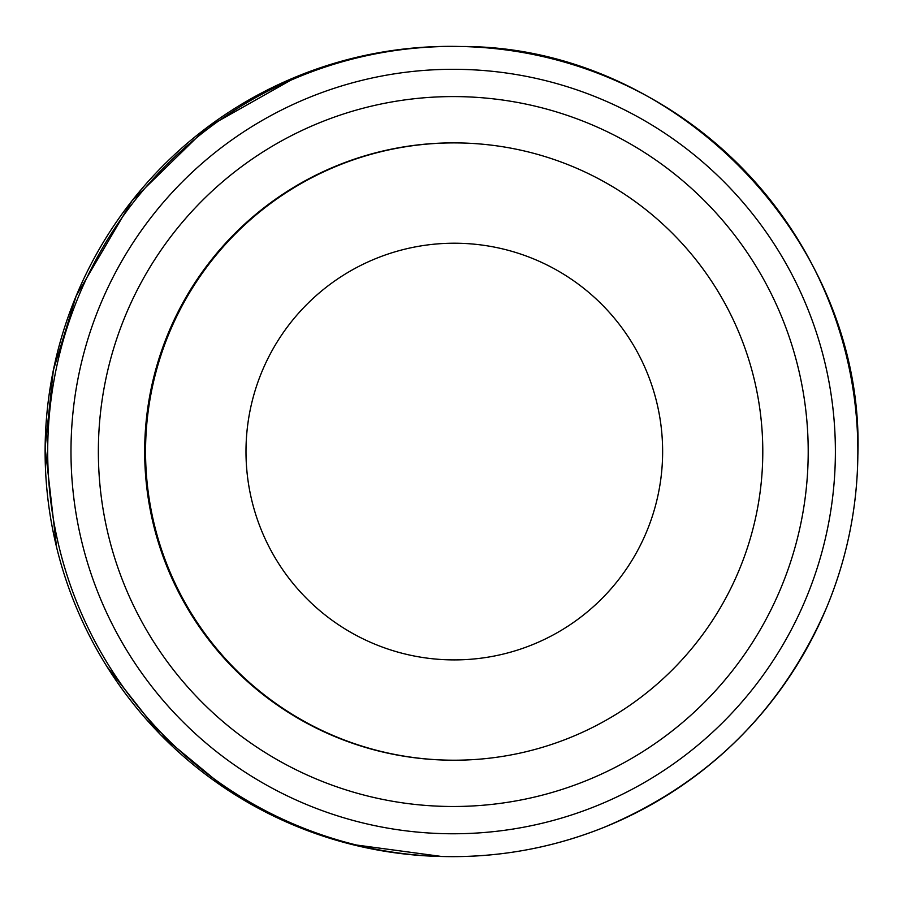 <?xml version="1.0" encoding="UTF-8"?>
<svg xmlns="http://www.w3.org/2000/svg" width="903" height="903" viewBox="0 0 903 903"><rect width="100%" height="100%" fill="white"/><g stroke="black" fill="none" stroke-linecap="round" stroke-linejoin="round"><path stroke-width="1.35" d="M320.317 122.436A354.958 354.924 -88.8 0 1 782.359 318.556A354.958 354.924 -88.8 0 1 586.25 780.644A354.958 354.924 -88.8 0 1 124.208 584.512A354.958 354.924 -88.8 0 1 320.317 122.436M447.73 760.145L446.838 760.123A308.657 308.623 -88.8 0 1 337.666 165.362A308.657 308.623 -88.8 0 1 459.74 142.945L460.632 142.967A308.657 308.623 -88.8 0 1 569.804 737.728A308.657 308.623 -88.8 0 1 150.62 507.283A308.657 308.623 -88.8 0 1 460.632 142.967M376.269 258.393A208.345 208.322 -88.8 0 1 647.462 373.503A208.345 208.322 -88.8 0 1 532.352 644.731A208.345 208.322 -88.8 0 1 261.159 529.609A208.345 208.322 -88.8 0 1 376.269 258.393M458.679 46.448C403.269 45.41 349.867 55.218 298.453 75.863A405.108 405.075 91.2 0 0 441.748 856.495L444.321 856.552A405.108 405.075 -88.8 0 1 301.038 75.92A405.108 405.075 -88.8 0 1 851.202 378.38A405.108 405.075 -88.8 0 1 444.321 856.552C499.731 857.59 553.133 847.782 604.547 827.137C708.02 783.488 782.111 710.153 826.798 607.109C846.912 558.505 857.263 507.904 857.85 455.293C865.266 240.582 676.076 45.568 461.252 46.505L458.679 46.448A405.108 405.075 91.2 0 0 298.453 75.863L207.058 127.458L131.985 200.805L76.202 295.891L53.345 370.298L45.15 447.696L56.528 546.902M596.375 805.927A382.229 382.195 -88.8 0 1 98.822 594.738A382.229 382.195 -88.8 0 1 310 97.14A382.229 382.195 -88.8 0 1 807.553 308.341A382.229 382.195 -88.8 0 1 596.375 805.927M107.028 666.696L160.282 734.41L226.676 789.312M351.323 844.328L441.748 856.495"/></g></svg>
